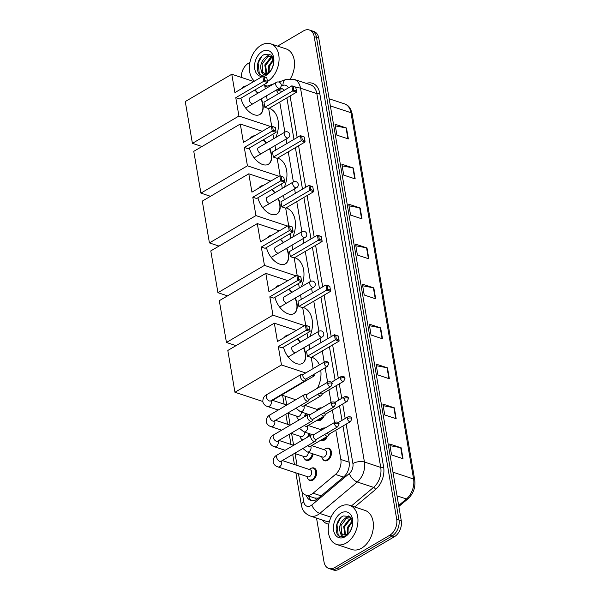 <?xml version="1.0" encoding="UTF-8"?>
<svg xmlns="http://www.w3.org/2000/svg" width="600" height="600" viewBox="0 0 600 600"><rect width="100%" height="100%" fill="white"/><g stroke="black" fill="none" stroke-linecap="round" stroke-linejoin="round"><path stroke-width="0.9" d="M319.365 408.143A6.6 4.508 108.3 0 1 321.653 407.895M323.88 416.257A6.6 4.508 108.3 0 1 320.82 420.045A6.6 4.508 108.3 0 1 317.752 420.495A6.6 4.508 108.3 0 1 317.138 420.21M322.808 428.272A6.6 4.508 108.3 0 1 325.095 428.025M327.322 436.388A6.6 4.508 108.3 0 1 324.263 440.175A6.6 4.508 108.3 0 1 321.195 440.625A6.6 4.508 108.3 0 1 320.58 440.347M326.25 448.403A6.6 4.508 108.3 0 1 328.778 448.222A6.6 4.508 108.3 0 1 331.425 453.795A6.6 4.508 108.3 0 1 327.697 460.305A6.6 4.508 108.3 0 1 324.63 460.755A6.6 4.508 108.3 0 1 322.71 459.105M306.255 413.647A6.6 4.508 108.3 0 1 305.528 416.16M309.697 433.778A6.6 4.508 108.3 0 1 308.97 436.29M313.14 453.908A6.6 4.508 108.3 0 1 309.465 459.93A6.6 4.508 108.3 0 1 306.397 460.388A6.6 4.508 108.3 0 1 304.478 458.737M311.46 468.165A6.6 4.508 108.3 0 1 313.987 467.985A6.6 4.508 108.3 0 1 316.635 473.558A6.6 4.508 108.3 0 1 312.907 480.067A6.6 4.508 108.3 0 1 309.84 480.518A6.6 4.508 108.3 0 1 307.92 478.868M298.485 473.715L301.005 488.482A12.375 8.453 -71.7 0 0 305.843 495.112L314.603 498.007L318.39 498.173M278.22 93.84A12.375 8.453 -71.7 0 0 276.045 90.195M305.843 495.112A12.375 8.453 -71.7 0 0 313.08 493.207L335.46 474.428A12.375 8.453 -71.7 0 0 340.83 459.465L335.827 430.192M334.515 422.49L332.385 410.062M331.072 402.36L328.95 389.933M327.63 382.23L325.155 367.748M324.188 362.1L322.29 350.978M320.873 342.69L320.108 338.22M318.915 331.26L313.778 301.192M312.36 292.913L311.595 288.435M310.41 281.483L305.265 251.407M303.855 243.127L303.09 238.65M301.897 231.697L296.76 201.63M295.343 193.343L294.577 188.873M293.392 181.913L288.248 151.845M286.837 143.565L286.072 139.087M284.88 132.135L279.743 102.06M285.248 396.27L286.74 405.037M288.157 413.325L290.183 425.168L275.438 420.285M291.6 433.455L293.625 445.298L278.88 440.415M295.043 453.585L297.067 465.428M299.085 419.94A6.6 4.508 108.3 0 1 297.593 418.47M302.528 440.077A6.6 4.508 108.3 0 1 301.035 438.6M277.627 46.102L303.615 30.848A12.375 8.453 108.3 0 1 309.368 30A12.375 8.453 108.3 0 1 314.205 36.63L396.69 519.188A12.375 8.453 108.3 0 1 389.827 535.207L334.597 567.638A12.375 8.453 108.3 0 1 328.845 568.485A12.375 8.453 108.3 0 1 324.007 561.862L316.53 518.085M241.335 77.407A12.375 8.453 108.3 0 1 248.377 63.278L249.938 62.363M328.845 568.485L333.42 570A12.375 8.453 108.3 0 0 339.165 569.153L394.403 536.722A12.375 8.453 108.3 0 0 401.265 520.702L318.78 38.138A12.375 8.453 108.3 0 0 313.942 31.515L311.655 30.758A12.375 8.453 108.3 0 1 316.493 37.388L398.978 519.945A12.375 8.453 108.3 0 1 392.115 535.965L336.877 568.395A12.375 8.453 108.3 0 1 331.132 569.243A12.375 8.453 108.3 0 0 336.877 568.395L392.115 535.965A12.375 8.453 108.3 0 0 398.978 519.945L316.493 37.388A12.375 8.453 108.3 0 0 311.655 30.758L309.368 30M284.272 90.293A12.375 8.453 -71.7 0 0 281.565 88.463A12.375 8.453 -71.7 0 0 279.487 88.17M306.278 495.255A12.375 8.453 -71.7 0 0 310.763 500.4A12.375 8.453 -71.7 0 0 318 498.502L343.733 476.903A12.375 8.453 -71.7 0 0 349.11 461.933L342.968 426.007M342 420.353L339.525 405.87M338.558 400.222L336.082 385.74M335.115 380.093L329.423 346.785M328.013 338.498L320.918 297M319.5 288.72L312.405 247.222M310.987 238.935L303.9 197.438M302.483 189.157L295.388 147.653M293.97 139.373L286.875 97.875M311.947 500.662A12.375 8.453 108.3 0 1 308.565 496.013M277.567 90.075L279.645 89.347A12.375 8.453 108.3 0 1 282.675 88.965M389.347 378.765L377.91 374.978L376.05 364.08L387.487 367.86L389.347 378.765M396.18 418.732L384.743 414.952L382.882 404.048L394.32 407.835L396.18 418.732M403.013 458.707L391.575 454.92L389.715 444.022L401.153 447.803L403.013 458.707M368.85 258.847L357.413 255.067L355.553 244.163L366.99 247.95L368.85 258.847M362.017 218.88L350.58 215.093L348.72 204.195L360.157 207.975L362.017 218.88M355.185 178.905L343.748 175.125L341.888 164.22L353.325 168.007L355.185 178.905M348.353 138.938L336.915 135.15L335.055 124.252L346.493 128.032L348.353 138.938M382.515 338.79L371.077 335.01L369.218 324.105L380.655 327.892L382.515 338.79M375.683 298.822L364.245 295.035L362.385 284.138L373.822 287.918L375.683 298.822M362.663 285.757L373.388 287.812A3.3 1.478 -9.7 0 1 373.822 287.918M369.495 325.725L380.22 327.78A3.3 1.478 -9.7 0 1 380.655 327.892M335.332 125.873L346.058 127.927A3.3 1.478 -9.7 0 1 346.493 128.032M342.165 165.84L352.89 167.895A3.3 1.478 -9.7 0 1 353.325 168.007M348.998 205.815L359.722 207.87A3.3 1.478 -9.7 0 1 360.157 207.975M355.83 245.782L366.555 247.837A3.3 1.478 -9.7 0 1 366.99 247.95M389.993 445.643L400.717 447.697A3.3 1.478 -9.7 0 1 401.153 447.803M383.16 405.668L393.885 407.722A3.3 1.478 -9.7 0 1 394.32 407.835M376.327 365.7L387.053 367.755A3.3 1.478 -9.7 0 1 387.487 367.86M254.46 81.12A20.625 14.092 108.3 0 1 249.833 62.903A20.625 14.092 108.3 0 1 261.12 45.225A20.625 14.092 108.3 0 1 270.705 43.815A20.625 14.092 108.3 0 1 278.985 61.155A20.625 14.092 108.3 0 1 267.428 81.502M271.935 56.145L267.675 56.782L262.08 64.035L262.882 72.045L264.457 73.275M272.183 56.265L266.767 56.483C261.653 60.157 259.8 64.815 261.218 70.448A9.322 6.367 108.3 0 0 264.157 73.185A9.322 6.367 108.3 0 0 268.485 72.547A9.322 6.367 108.3 0 0 270.465 70.935L271.147 70.133M272.85 57.398L271.305 57.99L265.71 65.235L266.558 73.305M272.625 56.963L270.397 57.682L264.803 64.935L266.002 73.387M273.653 60L269.34 66.435L269.07 72.172M273.487 59.198L268.433 66.135L268.388 72.608M273.54 64.05L271.642 69.323M273.817 62.302L271.02 55.012L264.42 54.465C256.23 58.005 254.798 73.995 261.743 75.352L266.947 74.4L268.493 73.29L267.135 74.168C263.97 75.502 261.998 74.265 261.218 70.448M262.388 76.47A13.447 9.188 108.3 0 1 254.535 66.48A13.447 9.188 108.3 0 1 262.2 51.547A13.447 9.188 108.3 0 1 273.877 61.59A13.447 9.188 108.3 0 1 270.9 70.59A13.447 9.188 108.3 0 1 266.25 75.24A13.447 9.188 108.3 0 1 263.288 76.365M270.705 43.815L286.14 48.922A20.625 14.092 108.3 0 1 290.392 78.758M269.947 54.307L265.995 56.94M261.825 56.295L258.097 63.12L259.32 73.635L261.173 75.142M269.108 108.308L269.228 108.345A22.688 15.503 108.3 0 1 275.782 137.475M261.293 98.858A16.087 9.27 -120.4 0 1 262.942 104.273A16.087 9.27 -120.4 0 1 259.935 114.458A16.087 9.27 -120.4 0 1 240.907 98.198M235.785 97.688L263.692 81.3L262.822 76.215L234.915 92.595L231.78 74.25L185.265 101.558L192.405 143.347L238.92 116.04L235.785 97.688L239.618 98.955L267.525 82.567L263.692 81.3L264.72 80.422L264.097 76.785L262.822 76.215L266.79 77.677L264.097 76.785M241.718 88.605A16.087 9.27 -120.4 0 1 243.645 86.707A16.087 9.27 -120.4 0 1 246.24 85.95M255.007 89.918A16.087 9.27 -120.4 0 1 257.955 93.165M238.92 116.04L270.495 126.488M271.665 126.105L268.665 108.562L264.832 107.295L263.962 102.21L291.87 85.823L295.702 87.09L296.46 90.922L296.572 92.183L268.665 108.562M267.248 100.282L266.483 95.805M265.298 88.852L264.66 85.125L263.7 84.81M253.77 81.525L231.78 74.25M192.405 143.347L201.99 146.512M264.72 80.422L267.413 81.308L266.79 77.677M267.525 82.567L267.413 81.308M296.572 92.183L292.74 90.915L264.832 107.295M296.46 90.922L293.775 90.037L292.74 90.915L291.87 85.823L293.153 86.4L293.775 90.037M295.837 87.293L293.153 86.4M243.502 86.797A16.087 9.27 -120.4 0 1 245.947 86.123M250.035 97.815A3.3 1.897 59.6 0 0 249.825 97.905A3.3 1.897 59.6 0 0 249.45 100.86A3.3 1.897 59.6 0 0 251.993 103.657M254.722 90.082A16.087 9.27 -120.4 0 1 257.663 93.33M261 99.03A16.087 9.27 -120.4 0 1 259.785 114.54M277.62 158.085L277.74 158.13A22.688 15.503 108.3 0 1 284.295 187.26M269.798 148.635A16.087 9.27 -120.4 0 1 271.447 154.058A16.087 9.27 -120.4 0 1 268.44 164.235A16.087 9.27 -120.4 0 1 249.413 147.983M244.29 147.465L272.205 131.085L271.335 125.993L243.428 142.38L240.285 124.028L193.77 151.343L200.917 193.125L247.433 165.817L244.29 147.465L248.123 148.733L276.038 132.352L272.205 131.085L273.233 130.208L272.61 126.57L271.335 125.993L275.295 127.462L272.61 126.57M250.222 138.39A16.087 9.27 -120.4 0 1 252.157 136.493A16.087 9.27 -120.4 0 1 254.752 135.735M263.52 139.695A16.087 9.27 -120.4 0 1 266.468 142.942M247.433 165.817L279.007 176.265M280.17 175.89L277.178 158.347L273.345 157.08L272.475 151.995L300.382 135.608L304.35 137.07L305.085 141.96L277.178 158.347M275.76 150.067L274.995 145.59M273.803 138.637L273.165 134.91L272.212 134.595M262.282 131.31L240.285 124.028M200.917 193.125L210.495 196.298M273.233 130.208L275.918 131.093L275.295 127.462M276.038 132.352L275.918 131.093M305.085 141.96L301.252 140.692L273.345 157.08M304.965 140.708L302.28 139.815L301.252 140.692L300.382 135.608L301.657 136.185L302.28 139.815M304.35 137.07L301.657 136.185M252.007 136.583A16.087 9.27 -120.4 0 1 254.46 135.9M258.54 147.6A3.3 1.897 59.6 0 0 258.337 147.69A3.3 1.897 59.6 0 0 257.962 150.645A3.3 1.897 59.6 0 0 260.505 153.442M263.228 139.868A16.087 9.27 -120.4 0 1 266.175 143.115M269.513 148.808A16.087 9.27 -120.4 0 1 268.298 164.317M286.125 207.87L286.245 207.907A22.688 15.503 108.3 0 1 292.8 237.038M278.31 198.42A16.087 9.27 -120.4 0 1 279.96 203.835A16.087 9.27 -120.4 0 1 276.952 214.02A16.087 9.27 -120.4 0 1 257.925 197.76M252.803 197.25L280.71 180.863L279.84 175.778L251.933 192.165L248.798 173.812L202.282 201.12L209.423 242.91L255.938 215.603L252.803 197.25L256.635 198.517L284.543 182.13L280.71 180.863L281.737 179.985L281.123 176.355L279.84 175.778L283.808 177.24L281.123 176.355M258.735 188.167A16.087 9.27 -120.4 0 1 260.663 186.278A16.087 9.27 -120.4 0 1 263.257 185.512M272.032 189.48A16.087 9.27 -120.4 0 1 274.972 192.728M255.938 215.603L287.52 226.05M288.683 225.667L285.683 208.132L281.85 206.865L280.98 201.772L308.895 185.392L312.72 186.66L313.478 190.485L313.59 191.745L285.683 208.132M284.265 199.845L283.5 195.375M282.315 188.415L281.678 184.695L280.725 184.38M270.795 181.087L248.798 173.812M209.423 242.91L219.007 246.083M281.737 179.985L284.43 180.877L283.808 177.24M284.543 182.13L284.43 180.877M313.59 191.745L309.757 190.477L281.85 206.865M313.478 190.485L310.793 189.6L309.757 190.477L308.895 185.392L310.17 185.962L310.793 189.6M312.855 186.855L310.17 185.962M260.52 186.36A16.087 9.27 -120.4 0 1 262.965 185.685M267.053 197.377A3.3 1.897 59.6 0 0 266.85 197.475A3.3 1.897 59.6 0 0 266.468 200.423A3.3 1.897 59.6 0 0 269.017 203.228M271.74 189.653A16.087 9.27 -120.4 0 1 274.68 192.9M278.017 198.593A16.087 9.27 -120.4 0 1 276.803 214.103M294.638 257.655L294.757 257.692A22.688 15.503 108.3 0 1 301.312 286.822M286.822 248.205A16.087 9.27 -120.4 0 1 288.465 253.62A16.087 9.27 -120.4 0 1 285.465 263.805A16.087 9.27 -120.4 0 1 266.43 247.545M261.315 247.035L289.222 230.647L288.353 225.562L260.445 241.942L257.303 223.597L210.788 250.905L217.935 292.695L264.45 265.38L261.315 247.035L265.14 248.303L293.055 231.915L289.222 230.647L290.25 229.77L289.627 226.132L288.353 225.562L292.32 227.025L289.627 226.132M267.248 237.952A16.087 9.27 -120.4 0 1 269.175 236.055A16.087 9.27 -120.4 0 1 271.77 235.298M280.538 239.265A16.087 9.27 -120.4 0 1 283.485 242.513M264.45 265.38L296.025 275.835M297.188 275.452L294.195 257.91L290.362 256.642L289.493 251.558L317.4 235.17L321.233 236.438L321.99 240.27L322.103 241.53L294.195 257.91M292.778 249.63L292.013 245.153M290.82 238.2L290.19 234.472L289.23 234.157M279.3 230.873L257.303 223.597M217.935 292.695L227.52 295.86M290.25 229.77L292.935 230.655L292.32 227.025M293.055 231.915L292.935 230.655M322.103 241.53L318.27 240.263L290.362 256.642M321.99 240.27L319.298 239.377L318.27 240.263L317.4 235.17L318.675 235.748L319.298 239.377M321.368 236.64L318.675 235.748M269.032 236.145A16.087 9.27 -120.4 0 1 271.478 235.47M275.558 247.163A3.3 1.897 59.6 0 0 275.355 247.252A3.3 1.897 59.6 0 0 274.98 250.208A3.3 1.897 59.6 0 0 277.522 253.005M280.245 239.43A16.087 9.27 -120.4 0 1 283.192 242.678M286.53 248.377A16.087 9.27 -120.4 0 1 285.315 263.888M303.15 307.433L303.27 307.478A22.688 15.503 108.3 0 1 309.817 336.6M295.327 297.983A16.087 9.27 -120.4 0 1 296.978 303.405A16.087 9.27 -120.4 0 1 293.97 313.582A16.087 9.27 -120.4 0 1 274.942 297.322M269.82 296.812L297.728 280.433L296.865 275.34L268.95 291.728L265.815 273.375L219.3 300.69L226.44 342.472L272.955 315.165L269.82 296.812L273.653 298.08L301.56 281.7L297.728 280.433L298.763 279.548L298.14 275.918L296.865 275.34L300.825 276.81L298.14 275.918M275.752 287.737A16.087 9.27 -120.4 0 1 277.68 285.84A16.087 9.27 -120.4 0 1 280.275 285.082M289.05 289.043A16.087 9.27 -120.4 0 1 291.99 292.29M272.955 315.165L304.538 325.612M305.7 325.237L302.7 307.695L298.868 306.428L298.005 301.343L325.913 284.955L329.745 286.222L330.495 290.055L330.615 291.308L302.7 307.695M301.29 299.415L300.525 294.938M299.332 287.985L298.695 284.257L297.743 283.942M287.812 280.657L265.815 273.375M226.44 342.472L236.025 345.645M298.763 279.548L301.447 280.44L300.825 276.81M301.56 281.7L301.447 280.44M330.615 291.308L326.782 290.04L298.868 306.428M330.495 290.055L327.81 289.163L326.782 290.04L325.913 284.955L327.188 285.532L327.81 289.163M329.873 286.418L327.188 285.532M277.538 285.93A16.087 9.27 -120.4 0 1 279.99 285.248M284.07 296.947A3.3 1.897 59.6 0 0 283.868 297.038A3.3 1.897 59.6 0 0 283.485 299.993A3.3 1.897 59.6 0 0 286.035 302.79M288.757 289.215A16.087 9.27 -120.4 0 1 291.705 292.462M295.043 298.155A16.087 9.27 -120.4 0 1 293.827 313.665M311.655 357.218L311.775 357.255A22.688 15.503 108.3 0 1 319.373 364.928M320.775 370.32A22.688 15.503 108.3 0 1 317.49 388.185M303.84 347.767A16.087 9.27 -120.4 0 1 305.49 353.183A16.087 9.27 -120.4 0 1 302.483 363.368A16.087 9.27 -120.4 0 1 283.455 347.108M278.332 346.597L306.24 330.21L305.37 325.125L277.462 341.513L274.327 323.16L227.812 350.468L234.952 392.257L281.468 364.95L278.332 346.597L282.165 347.865L310.072 331.478L306.24 330.21L307.267 329.332L306.645 325.702L305.37 325.125L309.337 326.587L306.645 325.702M284.265 337.515A16.087 9.27 -120.4 0 1 286.192 335.625A16.087 9.27 -120.4 0 1 288.788 334.86M297.555 338.827A16.087 9.27 -120.4 0 1 300.502 342.075M281.468 364.95L305.685 372.96M312.457 375.202L314.347 375.825L314.077 374.25M313.11 368.603L311.212 357.48L307.38 356.212L306.51 351.12L334.418 334.74L338.25 336.007L339.007 339.832L339.12 341.093L311.212 357.48M309.795 349.192L309.03 344.722M307.845 337.763L307.207 334.043L306.248 333.728M296.317 330.435L274.327 323.16M234.952 392.257L262.77 401.46M272.58 400.35L314.347 375.825M307.267 329.332L309.96 330.225L309.337 326.587M310.072 331.478L309.96 330.225M339.12 341.093L335.288 339.825L307.38 356.212M339.007 339.832L336.315 338.947L335.288 339.825L334.418 334.74L335.7 335.31L336.315 338.947M338.385 336.202L335.7 335.31M286.05 335.707A16.087 9.27 -120.4 0 1 288.495 335.032M292.575 346.725A3.3 1.897 59.6 0 0 292.373 346.822A3.3 1.897 59.6 0 0 291.998 349.77A3.3 1.897 59.6 0 0 294.54 352.575M297.27 339A16.087 9.27 -120.4 0 1 300.21 342.248M303.548 347.94A16.087 9.27 -120.4 0 1 302.332 363.45M301.41 412.043A3.713 2.535 108.3 0 1 299.288 416.183A3.713 2.535 108.3 0 1 297.562 416.438L287.61 413.138M299.572 419.655A6.188 4.23 108.3 0 1 299.077 419.543A6.188 4.23 108.3 0 1 296.82 416.918L296.58 416.107M303.577 374.197L301.74 374.272A3.713 2.138 59.6 0 0 301.118 374.452A3.713 2.138 59.6 0 0 300.42 376.8A3.713 2.138 59.6 0 0 303.555 380.925A3.713 2.138 59.6 0 0 304.875 380.85A3.713 2.138 59.6 0 0 305.332 380.392L306.293 378.825M324.218 363.487A2.677 1.545 59.6 0 1 324.72 361.785L303.382 374.317A2.677 1.545 59.6 0 0 302.88 376.013A2.677 1.545 59.6 0 0 305.145 378.99A2.677 1.545 59.6 0 0 306.097 378.938L327.435 366.413L328.718 363.645A2.677 1.2 -9.7 0 0 327.968 362.993A2.677 1.2 170.3 0 0 324.218 363.487A2.677 1.545 59.6 0 0 325.553 365.888A2.677 1.545 59.6 0 0 327.435 366.413M305.407 413.37A6.188 4.23 108.3 0 1 304.065 417.022M304.845 432.173A3.713 2.535 108.3 0 1 302.73 436.312A3.713 2.535 108.3 0 1 301.005 436.567L291.053 433.275M303.015 439.793A6.188 4.23 108.3 0 1 302.513 439.673A6.188 4.23 108.3 0 1 300.255 437.048L300.022 436.237M307.02 394.327L305.183 394.403A3.713 2.138 59.6 0 0 304.553 394.582A3.713 2.138 59.6 0 0 303.862 396.93A3.713 2.138 59.6 0 0 306.998 401.055A3.713 2.138 59.6 0 0 308.317 400.987A3.713 2.138 59.6 0 0 308.775 400.522L309.735 398.955M327.66 383.618A2.677 1.545 59.6 0 1 328.163 381.923L306.825 394.447A2.677 1.545 59.6 0 0 306.322 396.143A2.677 1.545 59.6 0 0 308.58 399.12A2.677 1.545 59.6 0 0 309.54 399.067L330.877 386.543L332.16 383.782A2.677 1.2 -9.7 0 0 331.41 383.123A2.677 1.2 170.3 0 0 327.66 383.618A2.677 1.545 59.6 0 0 328.987 386.018A2.677 1.545 59.6 0 0 330.877 386.543M308.85 433.5A6.188 4.23 108.3 0 1 307.507 437.153M308.288 452.303A3.713 2.535 108.3 0 1 306.173 456.442A3.713 2.535 108.3 0 1 304.447 456.697L294.487 453.405M312.293 453.63A6.188 4.23 108.3 0 1 308.835 459.382A6.188 4.23 108.3 0 1 305.955 459.803A6.188 4.23 108.3 0 1 303.697 457.185L303.457 456.368M310.462 414.457L308.618 414.533A3.713 2.138 59.6 0 0 307.995 414.713A3.713 2.138 59.6 0 0 307.305 417.06A3.713 2.138 59.6 0 0 310.433 421.185A3.713 2.138 59.6 0 0 311.752 421.118A3.713 2.138 59.6 0 0 312.218 420.653L313.178 419.085M331.103 403.748A2.677 1.545 59.6 0 1 331.605 402.053L310.26 414.577A2.677 1.545 59.6 0 0 309.765 416.272A2.677 1.545 59.6 0 0 312.022 419.25A2.677 1.545 59.6 0 0 312.975 419.205L334.32 406.673L335.603 403.912A2.677 1.2 -9.7 0 0 334.845 403.252A2.677 1.2 170.3 0 0 331.103 403.748A2.677 1.545 59.6 0 0 332.43 406.147A2.677 1.545 59.6 0 0 334.32 406.673M282.322 460.545L310.222 469.778A3.713 2.535 108.3 0 1 311.707 472.912A3.713 2.535 108.3 0 1 309.615 476.572A3.713 2.535 108.3 0 1 307.89 476.827L277.928 466.912C275.513 466.178 273.938 464.662 273.188 462.36C272.985 458.805 274.358 456.308 277.305 454.882A3.713 2.138 59.6 0 0 276.615 457.23A3.713 2.138 59.6 0 0 276.653 457.44A3.713 2.138 59.6 0 0 281.062 461.287L315.195 441.248A3.713 2.138 59.6 0 0 315.653 440.79L316.62 439.215M309.233 469.455L309.907 468.945A6.188 4.23 108.3 0 1 310.41 468.607A6.188 4.23 108.3 0 1 313.282 468.188A6.188 4.23 108.3 0 1 315.772 473.408A6.188 4.23 108.3 0 1 312.27 479.513A6.188 4.23 108.3 0 1 309.397 479.933A6.188 4.23 108.3 0 1 307.14 477.315L306.9 476.505M313.905 434.595L312.06 434.67A3.713 2.138 59.6 0 0 311.438 434.842A3.713 2.138 59.6 0 0 310.74 437.19A3.713 2.138 59.6 0 0 313.875 441.315A3.713 2.138 59.6 0 0 315.195 441.248M334.545 423.877A2.677 1.545 59.6 0 1 335.04 422.183L313.702 434.707A2.677 1.545 59.6 0 0 313.2 436.403A2.677 1.545 59.6 0 0 315.465 439.38A2.677 1.545 59.6 0 0 316.418 439.335L337.755 426.803L339.045 424.043A2.677 1.2 -9.7 0 0 338.288 423.382A2.677 1.2 170.3 0 0 334.545 423.877A2.677 1.545 59.6 0 0 335.873 426.278A2.677 1.545 59.6 0 0 337.755 426.803M317.805 394.215A3.713 2.138 59.6 0 0 319.8 395.798A3.713 2.138 59.6 0 0 321.12 395.722A3.713 2.138 59.6 0 0 321.577 395.265L322.538 393.697M322.5 417.067A6.188 4.23 108.3 0 1 320.183 419.49A6.188 4.23 108.3 0 1 317.535 419.978M317.145 409.433L317.82 408.923A6.188 4.23 108.3 0 1 318.322 408.585A6.188 4.23 108.3 0 1 321.188 408.165M320.07 392.888A2.677 1.545 59.6 0 0 321.39 393.862A2.677 1.545 59.6 0 0 322.343 393.81L343.68 381.285L344.962 378.517A2.677 1.2 -9.7 0 0 344.212 377.865A2.677 1.2 170.3 0 0 340.462 378.36A2.677 1.545 59.6 0 0 341.798 380.76A2.677 1.545 59.6 0 0 343.68 381.285M304.755 405.33L318.127 409.755A3.713 2.535 108.3 0 1 318.337 409.838M321.24 414.353A3.713 2.138 59.6 0 0 323.243 415.928A3.713 2.138 59.6 0 0 324.562 415.853A3.713 2.138 59.6 0 0 325.02 415.395L325.98 413.827M325.942 437.197A6.188 4.23 108.3 0 1 323.625 439.62A6.188 4.23 108.3 0 1 320.978 440.107L322.808 440.722M320.587 429.562L321.263 429.053A6.188 4.23 108.3 0 1 321.765 428.722A6.188 4.23 108.3 0 1 324.63 428.295M323.513 413.018A2.677 1.545 59.6 0 0 324.825 413.993A2.677 1.545 59.6 0 0 325.785 413.94L347.123 401.415L348.405 398.647A2.677 1.2 -9.7 0 0 347.655 397.995A2.677 1.2 170.3 0 0 343.905 398.49A2.677 1.545 59.6 0 0 345.233 400.89A2.677 1.545 59.6 0 0 347.123 401.415M308.197 425.46L321.57 429.885A3.713 2.535 108.3 0 1 321.772 429.967M311.64 445.59L325.013 450.022A3.713 2.535 108.3 0 1 326.505 453.15A3.713 2.535 108.3 0 1 324.405 456.817A3.713 2.535 108.3 0 1 322.68 457.065L307.237 451.957L302.888 448.47M324.683 434.482A3.713 2.138 59.6 0 0 326.678 436.058A3.713 2.138 59.6 0 0 327.998 435.99A3.713 2.138 59.6 0 0 328.462 435.525L329.423 433.957M324.022 449.692L324.705 449.183A6.188 4.23 108.3 0 1 325.2 448.853A6.188 4.23 108.3 0 1 328.08 448.425A6.188 4.23 108.3 0 1 330.562 453.653A6.188 4.23 108.3 0 1 327.067 459.75A6.188 4.23 108.3 0 1 324.188 460.178A6.188 4.23 108.3 0 1 321.93 457.553L321.69 456.743M326.955 433.147A2.677 1.545 59.6 0 0 328.267 434.123A2.677 1.545 59.6 0 0 329.22 434.07L350.565 421.545L351.847 418.785A2.677 1.2 -9.7 0 0 351.09 418.125A2.677 1.2 170.3 0 0 347.347 418.62A2.677 1.545 59.6 0 0 348.675 421.02A2.677 1.545 59.6 0 0 350.565 421.545M346.215 543.045A20.625 14.092 108.3 0 1 336.63 544.455A20.625 14.092 108.3 0 1 328.35 527.048A20.625 14.092 108.3 0 1 340.005 506.707A20.625 14.092 108.3 0 1 349.59 505.298A20.625 14.092 108.3 0 1 357.862 522.705A20.625 14.092 108.3 0 1 346.215 543.045M349.59 505.298L365.025 510.405A20.625 14.092 108.3 0 1 373.305 527.812A20.625 14.092 108.3 0 1 361.65 548.153A20.625 14.092 108.3 0 1 352.072 549.562L336.63 544.455M350.812 517.635L346.56 518.273L340.965 525.518L341.76 533.528L343.343 534.757M351.067 517.748L345.653 517.972C340.53 521.64 338.685 526.298 340.103 531.93A9.322 6.367 108.3 0 0 343.035 534.675A9.322 6.367 108.3 0 0 347.37 534.037A9.322 6.367 108.3 0 0 349.35 532.425L350.032 531.615M351.728 518.88L350.19 519.472L344.595 526.717L345.442 534.795M351.502 518.445L349.282 519.173L343.688 526.418L344.888 534.877M352.538 521.49L348.225 527.918L347.955 533.655M352.373 520.68L347.317 527.618L347.272 534.09M352.425 525.54L350.528 530.812M352.695 523.785L349.905 516.495L343.298 515.947C335.115 519.495 333.683 535.477 340.627 536.842L345.832 535.882L347.377 534.773L346.02 535.658C342.855 536.993 340.882 535.748 340.103 531.93M341.085 513.03A13.447 9.188 108.3 0 1 352.763 523.08A13.447 9.188 108.3 0 1 349.778 532.08A13.447 9.188 108.3 0 1 345.135 536.722A13.447 9.188 108.3 0 1 333.63 530.445A13.447 9.188 108.3 0 1 341.085 513.03M348.832 515.79L344.873 518.423M340.71 517.785L336.975 524.61L338.205 535.118L340.058 536.625M316.26 499.695A12.375 6.06 -130 0 1 315.51 498.217M283.77 90.585A12.375 7.988 -109.5 0 1 283.972 89.97M309.225 496.23A12.375 5.55 170.3 0 0 308.775 496.627M286.935 98.205L286.538 98.07M349.155 462.217L340.83 459.465M343.507 477.09L335.46 474.428M321.127 495.87L313.08 493.207M302.048 491.678L303.788 501.832A8.25 5.64 -71.7 0 0 310.845 505.688A8.25 5.64 -71.7 0 0 311.835 504.982L349.32 473.528A8.25 5.64 -71.7 0 0 352.905 463.545L346.163 424.125M295.92 87.75A8.25 3.697 -9.7 0 1 300.54 88.207L316.837 93.6A16.5 11.272 -71.7 0 0 310.388 84.758L294.09 79.365A16.5 11.272 108.3 0 1 300.54 88.207L364.433 462.022A16.5 11.272 108.3 0 1 357.27 481.98L319.785 513.435A16.5 11.272 108.3 0 1 317.805 514.845A16.5 11.272 108.3 0 1 310.132 515.97L326.43 521.362A16.5 11.272 -71.7 0 0 329.332 521.752M331.035 517.162L319.785 513.435A8.25 4.035 -130 0 1 311.835 504.982M306.3 83.407A18.562 12.683 108.3 0 1 319.718 93.218L383.618 467.04A18.562 12.683 108.3 0 1 375.555 489.487L354.697 506.993M328.763 524.153A18.562 12.683 108.3 0 1 322.343 520.013M314.205 36.63L318.78 38.138M334.597 567.638L339.165 569.153M389.827 535.207L394.403 536.722M396.69 519.188L401.265 520.702M349.32 473.528A8.25 4.035 -130 0 0 357.27 481.98L373.567 487.373A16.5 11.272 -71.7 0 0 380.73 467.415L316.837 93.6A2.062 0.922 170.3 0 0 319.718 93.218M351.465 505.92L373.567 487.373A2.062 1.013 50 0 1 375.555 489.487M352.905 463.545A8.25 3.697 -9.7 0 1 364.433 462.022L380.73 467.415A2.062 0.922 170.3 0 0 383.618 467.04M288.435 87.847A8.25 5.64 -71.7 0 0 282.975 85.387L281.183 86.025M345.195 418.478L342.72 403.995M341.76 398.347L339.285 383.865M338.317 378.218L332.625 344.91M331.207 336.623L324.112 295.125M322.695 286.837L315.608 245.34M314.19 237.06L307.095 195.562M305.678 187.275L298.582 145.778M297.173 137.498L290.077 95.992M282.975 85.387A8.25 5.325 -109.5 0 1 285.945 79.508L278.79 82.035M295.86 472.845L301.373 505.11A8.25 3.697 -9.7 0 1 303.788 501.832M279.645 89.347L278.272 88.89M330.36 105.892L350.97 112.71A4.125 1.853 -9.7 0 1 352.125 113.722L414.735 480.015A4.125 1.853 170.3 0 0 413.58 479.002L350.97 112.71A16.5 11.272 -71.7 0 0 344.52 103.875C347.295 105.278 349.882 105.517 352.125 113.722M414.735 480.015C415.605 487.493 413.347 493.763 407.947 498.84A4.125 2.018 -130 0 1 406.418 498.96A16.5 11.272 -71.7 0 0 413.58 479.002L392.97 472.185M398.662 505.47L406.418 498.96L397.013 495.847M375.248 298.673L373.388 287.812M368.415 258.705L366.555 247.837M361.582 218.73L359.722 207.87M354.75 178.762L352.89 167.895M347.918 138.788L346.058 127.927M382.08 338.647L380.22 327.78M388.912 378.615L387.053 367.755M395.745 418.59L393.885 407.722M402.577 458.558L400.717 447.697M275.692 84.472A3.3 1.897 -120.4 0 1 276.315 82.387A3.3 3.3 0 0 1 281.235 84.675A3.3 3.3 0 0 1 279.653 88.073A3.3 1.897 -120.4 0 1 278.483 88.14A3.3 1.897 -120.4 0 1 275.692 84.472M284.205 134.257A3.3 1.897 -120.4 0 1 284.82 132.165A3.3 3.3 0 0 1 289.748 134.46A3.3 3.3 0 0 1 288.165 137.858A3.3 1.897 -120.4 0 1 286.987 137.917A3.3 1.897 -120.4 0 1 284.205 134.257M292.718 184.035A3.3 1.897 -120.4 0 1 293.332 181.95A3.3 3.3 0 0 1 298.252 184.238A3.3 3.3 0 0 1 296.67 187.642A3.3 1.897 -120.4 0 1 295.5 187.703A3.3 1.897 -120.4 0 1 292.718 184.035M301.222 233.82A3.3 1.897 -120.4 0 1 301.837 231.735A3.3 3.3 0 0 1 306.765 234.022A3.3 3.3 0 0 1 305.183 237.42A3.3 1.897 -120.4 0 1 304.005 237.487A3.3 1.897 -120.4 0 1 301.222 233.82M309.735 283.605A3.3 1.897 -120.4 0 1 310.35 281.513A3.3 3.3 0 0 1 315.27 283.808A3.3 3.3 0 0 1 313.695 287.205A3.3 1.897 -120.4 0 1 312.517 287.265A3.3 1.897 -120.4 0 1 309.735 283.605M318.24 333.382A3.3 1.897 -120.4 0 1 318.862 331.298A3.3 3.3 0 0 1 323.782 333.585A3.3 3.3 0 0 1 322.2 336.99A3.3 1.897 -120.4 0 1 321.03 337.05A3.3 1.897 -120.4 0 1 318.24 333.382M271.147 400.658A3.713 2.535 108.3 0 1 271.343 401.257A3.713 2.535 108.3 0 1 269.325 406.268A3.713 2.535 108.3 0 1 267.6 406.522C265.192 405.787 263.618 404.272 262.868 401.97C262.657 398.408 264.03 395.918 266.985 394.493A3.713 2.138 59.6 0 0 266.288 396.84A3.713 2.138 59.6 0 0 266.332 397.043A3.713 2.138 59.6 0 0 270.743 400.89L304.875 380.85M274.582 420.787A3.713 2.535 108.3 0 1 274.785 421.388A3.713 2.535 108.3 0 1 272.767 426.397A3.713 2.535 108.3 0 1 271.043 426.653C268.635 425.918 267.053 424.403 266.31 422.1C266.1 418.537 267.472 416.048 270.428 414.623A3.713 2.138 59.6 0 0 269.73 416.97A3.713 2.138 59.6 0 0 269.767 417.18A3.713 2.138 59.6 0 0 274.185 421.02L308.317 400.987M278.025 440.918A3.713 2.535 108.3 0 1 278.228 441.518A3.713 2.535 108.3 0 1 276.21 446.528A3.713 2.535 108.3 0 1 274.485 446.783C272.077 446.048 270.495 444.533 269.752 442.23C269.543 438.675 270.915 436.178 273.862 434.752A3.713 2.138 59.6 0 0 273.173 437.1A3.713 2.138 59.6 0 0 273.21 437.31A3.713 2.138 59.6 0 0 277.627 441.15L311.752 421.118M281.468 461.048A3.713 2.535 108.3 0 1 281.67 461.647A3.713 2.535 108.3 0 1 279.653 466.658A3.713 2.535 108.3 0 1 277.928 466.912M344.962 378.517C345.15 376.875 343.815 376.26 340.965 376.657A2.677 1.545 59.6 0 0 340.462 378.36M303.9 405.832A3.713 2.535 108.3 0 1 304.103 406.433A3.713 2.535 108.3 0 1 302.085 411.442A3.713 2.535 108.3 0 1 300.36 411.697L296.01 408.21M300.892 405.345A3.713 2.138 59.6 0 0 302.183 406.14A3.713 2.138 59.6 0 0 303.502 406.065L321.12 395.722M348.405 398.647C348.585 397.013 347.257 396.39 344.407 396.787A2.677 1.545 59.6 0 0 343.905 398.49M307.343 425.963A3.713 2.535 108.3 0 1 307.545 426.562A3.713 2.535 108.3 0 1 305.528 431.572A3.713 2.535 108.3 0 1 303.803 431.827L299.452 428.34M304.335 425.475A3.713 2.138 59.6 0 0 305.625 426.27A3.713 2.138 59.6 0 0 306.945 426.202L324.562 415.853M351.847 418.785C352.028 417.143 350.692 416.52 347.85 416.925A2.677 1.545 59.6 0 0 347.347 418.62M310.785 446.092A3.713 2.535 108.3 0 1 310.98 446.7A3.713 2.535 108.3 0 1 308.97 451.702A3.713 2.535 108.3 0 1 307.237 451.957M307.778 445.605A3.713 2.138 59.6 0 0 309.06 446.4A3.713 2.138 59.6 0 0 310.38 446.332L327.998 435.99M282.082 91.575L276.72 89.797M294.09 79.365L285.945 79.508M301.373 505.11C302.16 508.447 302.858 512.662 310.132 515.97M274.072 83.7L264.968 86.918M282.615 395.4L284.115 404.168M285.832 414.188L287.558 424.298M289.267 434.317L291 444.428M292.71 454.447L294.442 464.558M407.947 498.84L398.835 506.49M344.52 103.875L329.145 98.79M264.683 85.267L267.248 86.115M249.645 98.04L276.315 82.387M245.655 108.038L279.653 88.073M258.157 147.825L284.82 132.165M254.16 157.822L288.165 137.858M266.67 197.603L293.332 181.95M262.673 207.6L296.67 187.642M275.175 247.388L301.837 231.735M271.178 257.385L305.183 237.42M283.688 297.173L310.35 281.513M279.69 307.17L313.695 287.205M281.595 395.062L295.755 399.75M292.192 346.95L318.862 331.298M288.202 356.947L322.2 336.99M324.72 361.785C327.57 361.388 328.905 362.01 328.718 363.645M278.228 410.04L267.6 406.522M299.077 419.543L299.52 419.692M270.743 400.89L270.097 401.07M286.748 405.037L271.995 400.155M266.985 394.493L301.118 374.452M328.163 381.923C331.013 381.517 332.34 382.14 332.16 383.782M281.67 430.17L271.043 426.653M302.513 439.673L302.962 439.822M274.185 421.02L273.54 421.2M270.428 414.623L304.553 394.582M331.605 402.053C334.447 401.647 335.782 402.27 335.603 403.912M285.112 450.3L274.485 446.783M305.955 459.803L308.017 460.485M277.627 441.15L276.983 441.33M273.862 434.752L307.995 414.713M335.04 422.183C337.89 421.778 339.225 422.4 339.045 424.043M309.397 479.933L311.46 480.615M281.062 461.287L280.26 461.895L280.425 461.46M313.282 468.188L315.345 468.87M277.305 454.882L311.438 434.842M308.903 414.525L300.36 411.697M317.528 419.985L319.373 420.592M303.502 406.065L302.858 406.245M340.965 376.657L331.373 382.29M312.345 434.655L303.803 431.827M306.945 426.202L306.135 426.81L306.3 426.375M344.407 396.787L334.808 402.42M324.188 460.178L326.25 460.86M310.38 446.332L309.577 446.94L309.743 446.505M328.08 448.425L330.142 449.107M347.85 416.925L338.25 422.558"/></g></svg>
